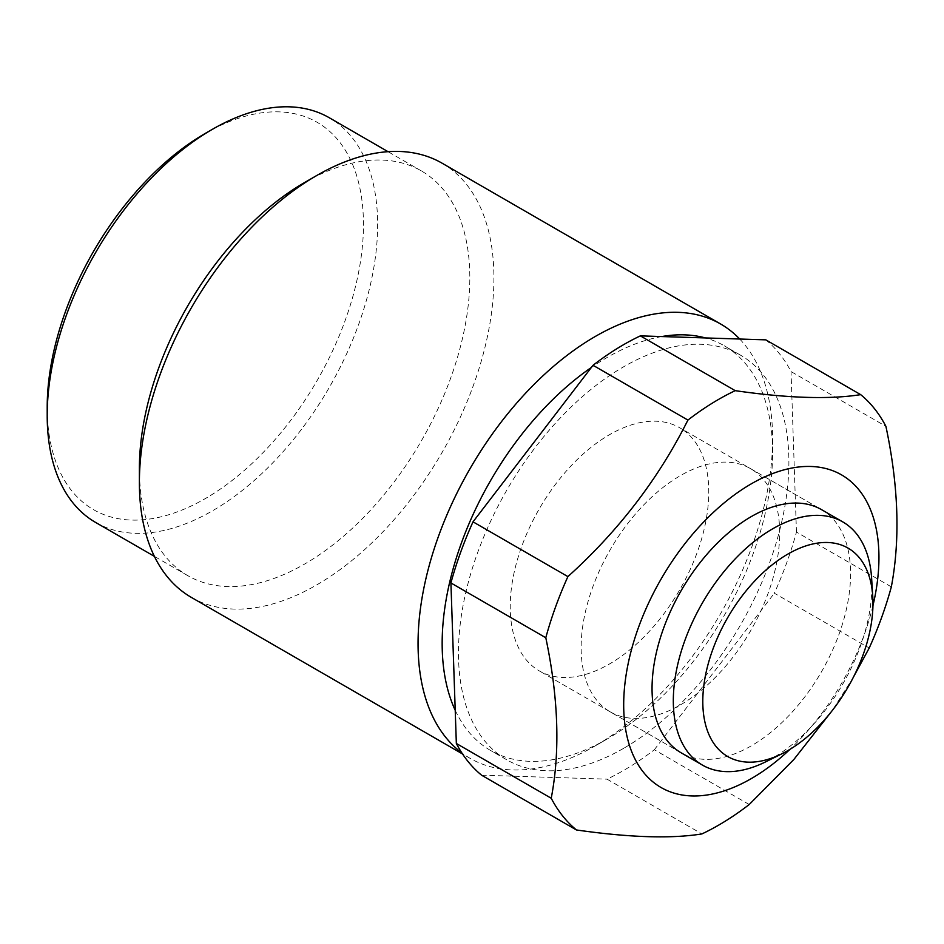 <?xml version="1.0" encoding="UTF-8"?>
<svg xmlns="http://www.w3.org/2000/svg" width="944" height="944" viewBox="0 0 944 944"><rect width="100%" height="100%" fill="white"/><g stroke="black" fill="none" stroke-linecap="round" stroke-linejoin="round"><path stroke-width="0.71" stroke-dasharray="4.72 3.54" d="M205.32 133.387A223.622 129.104 -60 0 1 363.452 224.684A223.622 129.104 -60 0 1 205.32 498.574A223.622 129.104 -60 0 1 47.2 407.277M95.592 522.421A233.652 134.898 120 0 0 212.412 510.846A233.652 134.898 120 0 0 365.057 304.959A233.652 134.898 120 0 0 329.244 117.729M661.756 336.56A233.652 134.898 120 0 0 607.37 357.328A233.652 134.898 120 0 0 591.369 367.464M455.22 710.289A233.652 134.898 120 0 0 490.55 750.445A233.652 134.898 120 0 0 607.37 738.881L595.322 745.843A250.703 144.739 -60 0 1 469.97 758.256A250.703 144.739 -60 0 1 461.828 752.899M304.593 182.522A233.652 134.898 -60 0 1 421.425 170.947A233.652 134.898 -60 0 1 457.238 358.177A233.652 134.898 -60 0 1 304.593 564.075A233.652 134.898 -60 0 1 187.773 575.639A233.652 134.898 -60 0 1 139.382 468.684M191.302 597.363A250.703 144.739 120 0 0 316.653 584.95A250.703 144.739 120 0 0 480.425 364.03A250.703 144.739 120 0 0 442.004 163.147M610.213 711.847A140.396 81.054 120 0 0 680.412 704.897A140.396 81.054 120 0 0 772.121 581.185A140.396 81.054 120 0 0 750.61 468.684A140.396 81.054 120 0 0 680.412 475.634A140.396 81.054 120 0 0 588.69 599.357A140.396 81.054 120 0 0 610.213 711.847L681.12 752.793A140.396 81.054 120 0 0 751.318 745.831A140.396 81.054 120 0 0 843.027 622.12A140.396 81.054 120 0 0 821.516 509.63L679.692 427.75A140.396 81.054 120 0 0 609.505 434.7A140.396 81.054 120 0 0 517.784 558.411A140.396 81.054 120 0 0 539.307 670.913A140.396 81.054 120 0 0 609.505 663.962A140.396 81.054 120 0 0 701.215 540.251A140.396 81.054 120 0 0 679.692 427.75M623.689 748.297A233.652 134.898 -60 0 1 506.857 759.861A233.652 134.898 -60 0 1 471.044 572.642A233.652 134.898 -60 0 1 623.689 366.744A233.652 134.898 -60 0 1 740.509 355.168A233.652 134.898 -60 0 1 776.322 542.399A233.652 134.898 -60 0 1 623.689 748.297M749.217 804.524L654.334 749.737A260.721 150.533 -60 0 1 623.689 770.398A260.721 150.533 -60 0 1 607.016 779.154L701.899 833.93M765.796 339.852A260.721 150.533 -60 0 1 791.025 371.57L885.909 426.346M891.337 586.861L796.453 532.074A260.721 150.533 -60 0 1 774.351 593.21L869.235 647.985M853.588 676.824L832.313 710.478M654.334 749.737L774.351 593.21M796.453 532.074L791.025 371.57M481.57 775.177L607.016 779.154M739.707 339.026A250.703 144.739 -60 0 1 772.593 438.795A250.703 144.739 -60 0 1 595.322 745.831A250.703 144.739 -60 0 1 595.322 745.843L607.381 738.881A233.652 134.898 120 0 0 772.593 452.719A233.652 134.898 120 0 0 724.201 345.752A233.652 134.898 120 0 0 705.416 337.94M872.952 605.635A180.505 104.218 -60 0 1 789.986 749.335M871.619 578.235A140.396 81.054 -60 0 1 772.593 758.115A140.396 81.054 -60 0 1 765.584 761.879M750.61 468.684L821.516 509.63M506.857 759.861L490.55 750.445M469.97 758.256L462.525 753.961M187.773 575.639L154.391 556.37M421.425 170.947L388.043 151.677M740.509 355.168L724.201 345.752M772.593 452.719L772.593 438.795M681.12 752.793L539.307 670.913"/><path stroke-width="1.42" d="M47.2 415.466L47.2 407.277A223.622 129.104 -60 0 1 205.32 133.399A223.622 129.104 -60 0 1 205.32 133.387L212.412 129.304A233.652 134.898 120 0 0 47.2 415.466A233.652 134.898 120 0 0 95.592 522.421L154.391 556.37M591.369 367.464A233.652 134.898 120 0 0 455.22 710.289M461.828 752.899A250.703 144.739 -60 0 1 433.921 549.679A250.703 144.739 -60 0 1 595.322 336.442A250.703 144.739 -60 0 1 720.673 324.028A250.703 144.739 -60 0 1 739.707 339.026M139.382 482.596L139.382 468.684A233.652 134.898 -60 0 1 304.593 182.522L316.653 175.56A250.703 144.739 120 0 0 139.382 482.596A250.703 144.739 120 0 0 191.302 597.363L462.525 753.961M842.78 521.902L821.516 509.63A140.396 81.054 120 0 0 751.318 516.58A140.396 81.054 120 0 0 659.608 640.292A140.396 81.054 120 0 0 681.12 752.793L702.395 765.077A140.396 81.054 -60 0 1 680.872 652.575A140.396 81.054 -60 0 1 772.593 528.864A140.396 81.054 -60 0 1 842.78 521.902A140.396 81.054 -60 0 1 871.619 578.235L872.763 596.384A120.336 69.478 -60 0 1 872.976 603.192A120.336 69.478 -60 0 1 787.886 750.574A120.336 69.478 -60 0 1 781.892 753.796A120.336 69.478 -60 0 1 702.796 701.451A120.336 69.478 -60 0 1 787.886 554.069A120.336 69.478 -60 0 1 872.763 596.384M789.986 749.335A180.505 104.218 -60 0 1 751.318 778.588A180.505 104.218 -60 0 1 623.689 704.897A180.505 104.218 -60 0 1 751.318 483.824A180.505 104.218 -60 0 1 872.952 605.635M718.561 399.418A260.721 150.533 120 0 0 687.916 420.08L593.033 365.293A260.721 150.533 -60 0 1 640.351 335.875L735.234 390.663A260.721 150.533 120 0 0 718.561 399.418M567.899 576.607A260.721 150.533 120 0 0 545.797 637.743L450.913 582.955A260.721 150.533 -60 0 1 473.015 521.831L567.899 576.607C618.509 530.976 658.511 478.797 687.916 420.08M551.225 798.246A260.721 150.533 120 0 0 576.454 829.965L481.57 775.177A260.721 150.533 -60 0 1 456.341 743.471L551.225 798.246C560.252 751.294 558.447 697.793 545.797 637.743M832.313 710.478L793.88 759.46L749.217 804.524A260.721 150.533 120 0 1 718.561 825.186A260.721 150.533 120 0 1 701.899 833.93C671.137 838.874 629.329 837.54 576.454 829.965M853.588 676.824L869.235 647.985A260.721 150.533 120 0 0 891.337 586.861C900.34 539.307 898.535 485.806 885.909 426.346A260.721 150.533 120 0 0 860.68 394.639L765.796 339.852L640.351 335.875M735.234 390.663C787.65 398.226 829.469 399.56 860.68 394.639M593.033 365.293L473.015 521.831M450.913 582.955L456.341 743.471M388.043 151.677L329.244 117.729A233.652 134.898 120 0 0 212.412 129.304L205.32 133.399M720.673 324.028L442.004 163.147A250.703 144.739 120 0 0 316.653 175.56L304.593 182.522M705.416 337.94A233.652 134.898 120 0 0 661.756 336.56M781.892 753.796L765.584 761.879A140.396 81.054 -60 0 1 702.395 765.077"/></g></svg>
